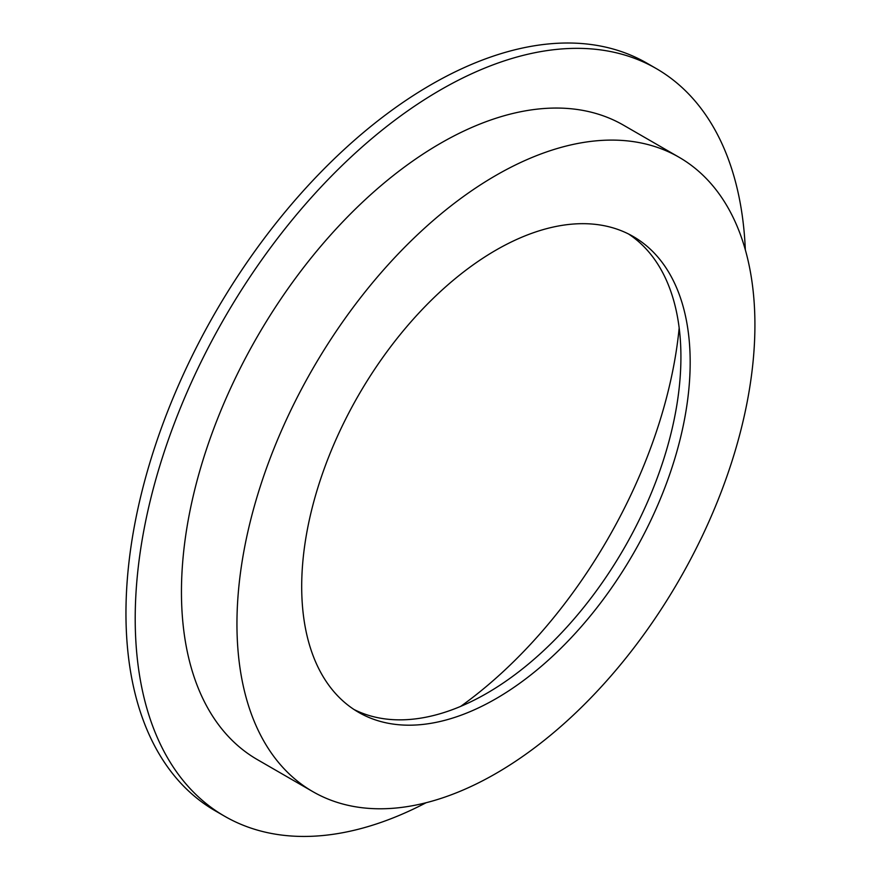 <?xml version="1.0" encoding="UTF-8"?>
<svg xmlns="http://www.w3.org/2000/svg" width="880" height="880" viewBox="0 0 880 880"><rect width="100%" height="100%" fill="white"/><g stroke="black" fill="none" stroke-linecap="round" stroke-linejoin="round"><path stroke-width="1.32" d="M679.063 157.256L623.568 125.213A366.256 211.453 120 0 0 440.44 143.352A366.256 211.453 120 0 0 201.168 466.092A366.256 211.453 120 0 0 257.312 759.583L312.807 791.626A366.256 211.453 120 0 0 495.935 773.487A366.256 211.453 120 0 0 735.207 450.736A366.256 211.453 120 0 0 679.063 157.256A366.256 211.453 120 0 0 495.935 175.395A366.256 211.453 120 0 0 256.663 498.135A366.256 211.453 120 0 0 312.807 791.626M495.935 698.72A274.692 158.598 120 0 0 675.389 456.665A274.692 158.598 120 0 0 633.281 236.544A274.692 158.598 120 0 0 495.935 250.151A274.692 158.598 120 0 0 316.481 492.217A274.692 158.598 120 0 0 358.589 712.327A274.692 158.598 120 0 0 495.935 698.72M354.046 709.522A274.692 158.598 120 0 0 486.684 693.385A274.692 158.598 120 0 0 664.862 455.532A274.692 158.598 120 0 0 628.573 234.014M460.691 706.376A353.177 203.907 120 0 0 679.173 327.943M745.327 249.843A431.662 249.216 120 0 0 656.271 68.574L647.02 63.228A431.662 249.216 120 0 0 431.189 84.612A431.662 249.216 120 0 0 149.193 464.992A431.662 249.216 120 0 0 215.358 810.887L224.609 816.222A431.662 249.216 120 0 0 426.129 802.714M656.271 68.574A431.662 249.216 120 0 0 440.44 89.947A431.662 249.216 120 0 0 158.444 470.327A431.662 249.216 120 0 0 224.609 816.222"/></g></svg>
